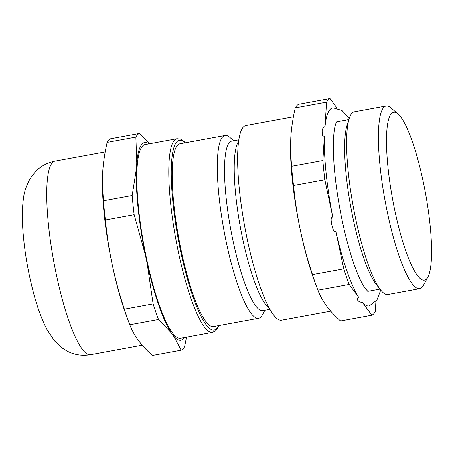 <?xml version="1.0" encoding="UTF-8"?>
<svg xmlns="http://www.w3.org/2000/svg" width="454" height="454" viewBox="0 0 454 454"><rect width="100%" height="100%" fill="white"/><g stroke="black" fill="none" stroke-linecap="round" stroke-linejoin="round"><path stroke-width="0.68" d="M367.661 291.264A86.169 16.883 79.6 0 0 368.591 291.224L379.981 289.13M348.859 119.629L337.475 121.717A86.169 16.883 79.6 0 0 336.59 122.013M397.988 113.926L390.917 107.785A92.894 18.205 79.6 0 0 386.167 105.941L354.358 111.78A92.894 18.205 79.6 0 0 349.2 118.562L347.043 125.378A86.169 16.883 79.6 0 0 350.777 206.882A86.169 16.883 79.6 0 0 376.235 284.403L380.673 290.01L380.531 290.674L376.916 300.066L369.369 305.86A100.714 19.732 -100.4 0 1 362.388 302.358C358.234 302.375 355.482 298.641 358.666 297.308A100.714 19.732 -100.4 0 1 335.869 231.614C333.071 232 332.51 226.989 331.783 224.758C331.539 222.437 330.013 217.608 332.754 216.972A100.714 19.732 -100.4 0 1 324.4 136.115C321.636 136.541 322.323 133.232 322.181 131.785C321.903 129.56 322.845 127.807 325.013 126.524A100.714 19.732 -100.4 0 1 332.998 107.763L342.117 110.498L349.2 118.556A92.894 18.205 79.6 0 0 353.229 206.434A92.894 18.205 79.6 0 0 380.673 290.01A92.894 18.205 79.6 0 0 387.909 294.515L419.717 288.682A92.894 18.205 79.6 0 0 423.497 285.265L427.923 277.019A85.363 16.724 79.6 0 0 423.156 181.367A85.363 16.724 79.6 0 0 397.988 113.926A85.363 16.724 79.6 0 0 392.585 199.21A85.363 16.724 79.6 0 0 427.923 277.019M335.869 231.614L343.791 268.882L312.483 274.625C307.426 259.37 303.403 244.666 300.412 230.518C297.393 216.376 295.1 201.355 293.528 185.459L324.837 179.71L332.754 216.972M324.4 136.115L322.856 160.529L291.547 166.278L290.492 148.85L290.804 137.545C291.377 128.278 292.864 118.38 295.253 107.853L326.557 102.105L325.013 126.524M336.993 108.024L329.984 98.512L298.675 104.255A110.47 21.644 79.6 0 0 295.253 107.853M329.984 98.512A110.47 21.644 79.6 0 0 326.557 102.105M322.856 160.529A110.47 21.644 79.6 0 0 324.837 179.71M362.388 302.358L371.854 315.207A110.47 21.644 79.6 0 0 375.282 311.609L375.923 301.45M233.725 140.768L229.803 137.363A92.894 18.205 79.6 0 0 225.053 135.513L179.932 143.799A92.894 18.205 79.6 0 0 181.345 251.3A92.894 18.205 79.6 0 0 213.482 326.539L258.604 318.254A92.894 18.205 79.6 0 0 262.384 314.843L264.841 310.269M185.328 142.811L183.427 140.95L180.471 139.111L176.998 138.725L145.03 144.593A98.422 19.284 79.6 0 0 142.539 146.046A98.422 19.284 79.6 0 0 145.138 251.703A98.422 19.284 79.6 0 0 180.573 338.196L212.54 332.328L215.633 330.745L217.738 328.004L218.879 325.546M147.124 263.184L153.106 303.885A110.47 21.644 79.6 0 0 158.514 319.468L171.306 332.867A100.527 19.698 -100.4 0 1 147.124 263.184L145.274 254.478A100.527 19.698 -100.4 0 1 136.41 168.706L136.773 163.003A100.527 19.698 -100.4 0 1 148.98 143.867M136.41 168.706L132.171 195.538A110.47 21.644 79.6 0 0 134.151 214.714L145.274 254.478M134.151 214.714L105.413 219.991A110.47 21.644 -100.4 0 1 103.433 200.816L102.377 183.382L102.689 172.077C103.347 162.265 104.829 152.368 107.138 142.391A110.47 21.644 -100.4 0 1 110.56 138.793L139.299 133.516A110.47 21.644 79.6 0 0 135.877 137.114L136.773 163.003M153.106 303.885L124.368 309.163C119.538 294.72 115.515 280.016 112.297 265.051C109.147 250.075 106.855 235.059 105.413 219.991M184.523 337.47A100.527 19.698 -100.4 0 1 173.513 335.869L171.306 332.867M149.514 143.77L139.299 133.516M173.513 335.869L181.169 350.216A110.47 21.644 79.6 0 0 184.596 346.618L186.537 337.101M158.514 319.468L129.776 324.746A110.47 21.644 -100.4 0 1 128.908 322.448A110.47 21.644 -100.4 0 1 124.368 309.163M181.169 350.216L152.431 355.488C146.988 350.715 142.346 345.749 138.51 340.591C134.742 335.427 131.83 330.143 129.776 324.746M102.377 183.382L102.388 184.455A100.43 19.681 79.6 0 0 112.297 265.051A100.43 19.681 79.6 0 0 126.547 316.075L128.908 322.448M135.877 137.114L107.138 142.391M132.171 195.538L103.433 200.816M293.409 116.843L245.881 125.565A98.921 19.386 79.6 0 0 244.678 226.364A98.921 19.386 79.6 0 0 281.605 320.161L330.716 311.143M371.854 315.207L340.545 320.955C334.848 315.905 330.206 310.939 326.625 306.058C323.015 301.184 320.104 295.9 317.891 290.208L349.194 284.459L358.666 297.308M343.791 268.882A110.47 21.644 79.6 0 0 349.194 284.459M290.492 148.85L290.503 149.922A100.43 19.681 79.6 0 0 300.412 230.518A100.43 19.681 79.6 0 0 314.667 281.542L317.023 287.91A110.47 21.644 79.6 0 0 317.891 290.208M312.483 274.625A110.47 21.644 79.6 0 0 317.023 287.91M225.053 135.513A92.894 18.205 79.6 0 0 223.924 230.172A92.894 18.205 79.6 0 0 258.604 318.254M238.821 139.832L231.716 141.132A86.169 16.883 79.6 0 0 230.666 228.935A86.169 16.883 79.6 0 0 262.832 310.638L269.937 309.333M291.547 166.278A110.47 21.644 79.6 0 0 293.528 185.459M386.167 105.941A92.894 18.205 79.6 0 0 385.037 200.594A92.894 18.205 79.6 0 0 419.717 288.682M218.453 325.626A96.413 18.892 -100.4 0 1 182.082 257.917A96.413 18.892 -100.4 0 1 176.856 141.767A96.413 18.892 -100.4 0 1 184.903 142.885M176.998 138.725A98.422 19.284 79.6 0 0 174.501 140.178A98.422 19.284 79.6 0 0 177.105 245.835A98.422 19.284 79.6 0 0 212.54 332.328M52.454 162.583A98.422 19.284 -100.4 0 1 54.951 161.13C47.125 162.697 40.571 166.266 35.281 171.833L30.06 178.717C26.105 185.958 23.824 193.154 23.211 200.299C22.246 208.38 22.076 217.432 22.7 227.454C23.92 246.772 27.041 266.697 32.052 287.229C36.144 304.061 41.098 318.118 46.915 329.405L54.679 341.045L62.136 348.014L66.715 350.908C74.008 354.852 81.93 356.129 90.494 354.733A98.422 19.284 -100.4 0 1 55.053 268.24A98.422 19.284 -100.4 0 1 52.454 162.583M238.594 141.387A86.169 16.883 79.6 0 0 240.353 227.159A86.169 16.883 79.6 0 0 269.177 307.96M367.825 291.383L364.738 287.825C358.495 278.421 352.145 261.112 345.681 235.898C339.473 210.452 335.54 185.902 333.889 162.243C332.833 142.545 333.514 129.6 335.937 123.403L336.709 121.831M105.192 151.903L54.951 161.13M142.215 345.239L90.494 354.733"/></g></svg>

